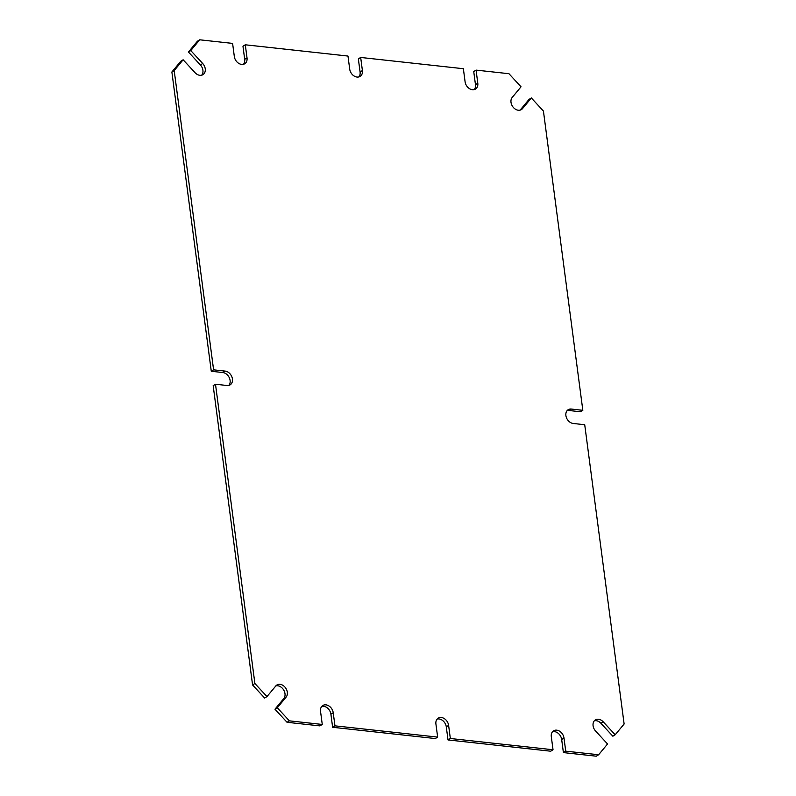 <?xml version="1.0" encoding="UTF-8"?>
<svg xmlns="http://www.w3.org/2000/svg" width="796" height="796" viewBox="0 0 796 796"><rect width="100%" height="100%" fill="white"/><g stroke="black" fill="none" stroke-linecap="round" stroke-linejoin="round"><path stroke-width="1.19" d="M518.305 110.236A7.701 5.851 58.2 0 0 521.41 109.579A7.701 5.851 58.2 0 0 522.514 108.624L531.35 97.968L543.429 111.052L582.831 410.328L571.289 409.054A7.701 5.851 58.2 0 0 568.185 409.711A7.701 5.851 58.2 0 0 566.374 417.502A7.701 5.851 58.2 0 0 573.19 423.462L584.722 424.736L624.124 724.002L615.189 734.778L603.249 721.853A7.701 5.851 58.2 0 0 598.483 719.246A7.701 5.851 58.2 0 0 595.378 719.902A7.701 5.851 58.2 0 0 595.617 731.056L607.547 743.981L598.612 754.757L565.727 751.155L563.996 738.061A7.701 5.851 58.2 0 0 556.702 730.161A7.701 5.851 58.2 0 0 553.598 730.808A7.701 5.851 58.2 0 0 551.31 736.668L553.031 749.762L450.337 738.499L448.616 725.405A7.701 5.851 58.2 0 0 441.322 717.504A7.701 5.851 58.2 0 0 438.218 718.161A7.701 5.851 58.2 0 0 435.919 724.012L437.651 737.106L334.957 725.843L333.225 712.748A7.701 5.851 58.2 0 0 325.932 704.848A7.701 5.851 58.2 0 0 322.828 705.505A7.701 5.851 58.2 0 0 320.539 711.355L322.261 724.45L289.376 720.848L277.297 707.763L286.122 697.117A7.701 5.851 58.2 0 0 286.47 689.416A7.701 5.851 58.2 0 0 280.023 684.321A7.701 5.851 58.2 0 0 276.909 684.978A7.701 5.851 58.2 0 0 275.814 685.943L266.978 696.59L254.889 683.505L215.497 384.239L227.029 385.503A7.701 5.851 58.2 0 0 230.144 384.846A7.701 5.851 58.2 0 0 231.954 377.065A7.701 5.851 58.2 0 0 225.139 371.095L213.597 369.832L174.195 70.565L183.14 59.78L195.08 72.705A7.701 5.851 58.2 0 0 199.846 75.312A7.701 5.851 58.2 0 0 202.95 74.655A7.701 5.851 58.2 0 0 202.711 63.511L190.771 50.576L199.716 39.8L232.601 43.402L234.322 56.506A7.701 5.851 58.2 0 0 241.616 64.406A7.701 5.851 58.2 0 0 244.73 63.75A7.701 5.851 58.2 0 0 247.019 57.899L245.297 44.795L347.981 56.058L349.713 69.162A7.701 5.851 58.2 0 0 357.006 77.053A7.701 5.851 58.2 0 0 360.11 76.406A7.701 5.851 58.2 0 0 362.399 70.546L360.678 57.451L463.371 68.715L465.093 81.809A7.701 5.851 58.2 0 0 472.386 89.709A7.701 5.851 58.2 0 0 475.501 89.062A7.701 5.851 58.2 0 0 477.789 83.202L476.068 70.108L508.952 73.71L521.032 86.804L512.196 97.45A7.701 5.851 58.2 0 0 511.858 105.152A7.701 5.851 58.2 0 0 518.305 110.236M520.136 110.117A7.701 5.851 58.2 0 0 520.186 110.057L529.022 99.41L531.35 97.968M598.612 754.757L596.284 756.2L563.399 752.598L561.678 739.494A7.701 5.851 58.2 0 0 554.384 731.594A7.701 5.851 58.2 0 0 552.543 731.713M448.616 725.405L446.287 726.838L448.019 739.942L550.703 751.205L553.031 749.762M446.287 726.838A7.701 5.851 58.2 0 0 438.994 718.947A7.701 5.851 58.2 0 0 437.163 719.057M333.225 712.748L330.907 714.191L332.629 727.285L435.322 738.549L437.651 737.106M330.907 714.191A7.701 5.851 58.2 0 0 323.614 706.291A7.701 5.851 58.2 0 0 321.783 706.4M286.122 697.117L283.804 698.55L274.968 709.196L287.048 722.29L319.932 725.892L322.261 724.45M283.804 698.55A7.701 5.851 58.2 0 0 284.142 690.848A7.701 5.851 58.2 0 0 277.695 685.764A7.701 5.851 58.2 0 0 275.864 685.883M215.497 384.239L213.169 385.672L252.571 684.948L264.65 698.032L266.978 696.59M228.87 385.383A7.701 5.851 58.2 0 0 229.278 377.672A7.701 5.851 58.2 0 0 222.81 372.538L225.139 371.095M183.14 59.78L180.811 61.222L171.876 71.998L211.278 371.264L222.81 372.538M201.677 75.192A7.701 5.851 58.2 0 0 200.383 64.944L188.453 52.019L190.771 50.576M199.716 39.8L197.388 41.243L188.453 52.019M243.457 64.287A7.701 5.851 58.2 0 0 244.69 59.332L247.019 57.899M245.297 44.795L242.969 46.238L244.69 59.332M358.837 76.943A7.701 5.851 58.2 0 0 360.081 71.988L362.399 70.546M360.678 57.451L358.349 58.894L360.081 71.988M474.217 89.6A7.701 5.851 58.2 0 0 475.461 84.645L477.789 83.202M476.068 70.108L473.739 71.55L475.461 84.645M582.831 410.328L580.503 411.761L568.971 410.497A7.701 5.851 58.2 0 0 567.13 410.617M615.189 734.778L612.86 736.22L600.92 723.295A7.701 5.851 58.2 0 0 596.154 720.688A7.701 5.851 58.2 0 0 594.323 720.808M448.019 739.942L450.337 738.499M332.629 727.285L334.957 725.843M287.048 722.29L289.376 720.848M274.968 709.196L277.297 707.763M252.571 684.948L254.889 683.505M211.278 371.264L213.597 369.832M171.876 71.998L174.195 70.565M563.399 752.598L565.727 751.155M520.186 110.057L522.514 108.624M561.678 739.494L563.996 738.061M200.383 64.944L202.711 63.511M571.289 409.054L568.971 410.497M603.249 721.853L600.92 723.295"/></g></svg>

